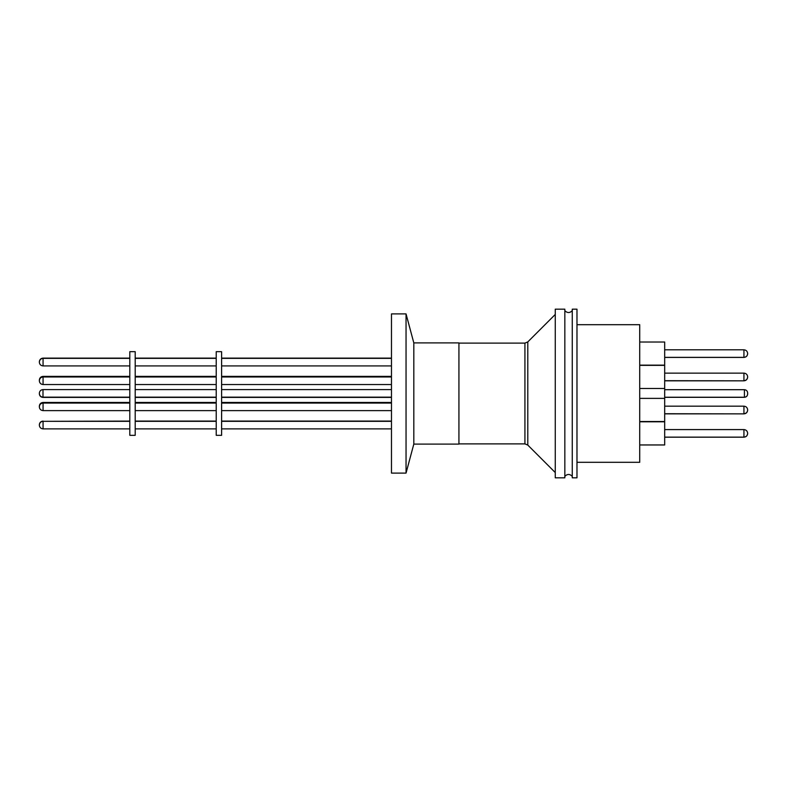 <?xml version="1.0" encoding="UTF-8"?>
<svg xmlns="http://www.w3.org/2000/svg" width="787" height="787" viewBox="0 0 787 787"><rect width="100%" height="100%" fill="white"/><g stroke="black" fill="none" stroke-linecap="round" stroke-linejoin="round"><path stroke-width="1.18" d="M664.681 397.307L744.413 397.307C746.371 397.11 747.453 396.028 747.65 394.071L747.65 392.929C747.453 390.972 746.371 389.89 744.413 389.693L664.681 389.693M391.473 403.062L221.609 403.062M391.473 410.617L221.609 410.617M391.473 376.383L221.609 376.383M391.473 358.115L221.609 358.115M391.473 421.33L221.609 421.33M391.473 428.885L221.609 428.885M391.473 397.405L221.609 397.405M391.473 389.595L221.609 389.595M391.473 397.15L221.609 397.15M221.609 351.681L221.609 435.319L216.218 435.319L216.218 351.681L221.609 351.681M216.218 397.405L135.207 397.405M216.218 389.595L135.207 389.595M216.218 397.15L135.207 397.15M216.218 403.062L135.207 403.062M216.218 410.617L135.207 410.617M216.218 421.33L135.207 421.33M216.218 428.885L135.207 428.885M216.218 376.383L135.207 376.383M216.218 358.115L135.207 358.115M135.207 351.681L135.207 435.319L129.806 435.319L129.806 351.681L135.207 351.681M129.806 397.405L42.99 397.405C40.786 397.179 39.576 395.959 39.35 393.756M129.806 389.595L42.99 389.595L42.99 397.405M129.806 397.15L42.99 397.15C40.786 396.933 39.576 395.713 39.35 393.51M129.806 403.062L43.059 403.062L43.059 410.617C40.816 410.391 39.576 409.151 39.35 406.909L39.35 406.909M129.806 410.617L43.059 410.617M129.806 421.33L43.059 421.33L43.059 428.885C40.816 428.659 39.576 427.42 39.35 425.167L39.35 425.108M129.806 428.885L43.059 428.885M129.806 376.383L43.059 376.383L43.059 384.538C40.816 384.312 39.576 383.072 39.35 380.829L39.35 380.829M129.806 358.115L43.059 358.115L43.059 365.916C40.816 365.699 39.576 364.46 39.35 362.207L39.35 362.138M564.84 309.183L564.84 477.817L555.258 477.817L555.258 309.183L564.84 309.183M576.979 309.183L576.979 477.817L572.257 477.817L572.257 309.183L576.979 309.183M576.979 462.303L639.723 462.303L639.723 324.697L576.979 324.697M639.723 365.158L664.681 365.158L664.681 342.02L639.723 342.02M639.723 421.655L664.681 421.655L664.681 365.345L639.723 365.345M639.723 444.98L664.681 444.98L664.681 421.793L639.723 421.793M639.723 365.207L664.681 365.158M639.723 388.483L664.681 388.483M664.681 357.367L743.941 357.367L743.941 349.812C746.184 350.028 747.424 351.268 747.65 353.52L747.65 353.707C747.424 355.96 746.184 357.2 743.941 357.416L743.941 357.367C746.184 357.141 747.424 355.901 747.65 353.648L747.65 353.707M664.681 349.812L743.941 349.812M664.681 437.188L743.941 437.188L743.941 429.584C746.184 429.8 747.424 431.04 747.65 433.293L747.65 433.48C747.424 435.732 746.184 436.972 743.941 437.188M664.681 397.248L744.413 397.248L744.413 389.693M664.681 357.416L743.941 357.416M664.681 437.139L743.941 437.139C746.184 436.913 747.424 435.673 747.65 433.421L747.65 433.48M664.681 429.584L743.941 429.584M413.814 342.906L413.814 444.094L458.929 444.094L458.929 342.906L413.814 342.906L406.043 313.905L391.473 313.905L391.473 473.095L406.043 473.095L406.043 313.905M39.35 361.892L39.35 361.804C39.576 359.58 40.816 358.341 43.059 358.115M747.65 377.052L747.65 376.983C747.424 379.226 746.184 380.465 743.941 380.692L743.941 373.136C746.184 373.353 747.424 374.592 747.65 376.845L747.65 376.914M747.65 409.948L747.65 409.889C747.424 407.636 746.184 406.397 743.941 406.171L743.941 413.726C746.184 413.509 747.424 412.27 747.65 410.017L747.65 410.155C747.424 412.408 746.184 413.647 743.941 413.864L664.681 413.726M129.806 421.084L43.059 421.33C40.816 421.547 39.576 422.786 39.35 425.039L39.35 425.167M129.806 402.462L43.059 402.462L43.059 403.062C40.816 403.288 39.576 404.518 39.35 406.771M527.792 393.5L527.792 445.078L524.929 443.888L524.929 343.112L527.792 341.922L527.792 393.5M664.681 380.829L743.941 380.829L664.681 380.692M744.413 397.307L744.413 397.248C746.371 397.051 747.453 395.969 747.65 394.012M129.806 358.36L43.059 358.36C40.816 358.587 39.576 359.826 39.35 362.079L39.35 361.843M43.059 421.084C40.816 421.301 39.576 422.54 39.35 424.793M43.059 402.462C40.816 402.688 39.576 403.928 39.35 406.171L39.36 406.545M43.059 376.383C40.816 376.609 39.576 377.849 39.35 380.091M564.84 310.678C567.319 313.137 569.788 313.137 572.257 310.678M743.941 380.829C746.184 380.603 747.424 379.364 747.65 377.111M391.473 365.916L221.609 365.916M391.473 384.538L221.609 384.538M216.218 365.916L135.207 365.916M216.218 384.538L135.207 384.538M129.806 365.916L43.059 365.916M129.806 384.538L43.059 384.538M458.929 443.888L524.929 443.888M527.792 445.078L555.258 472.554M639.723 421.517L664.681 421.517M639.723 444.93L664.681 444.93M664.681 413.864L743.941 413.864M413.814 444.094L406.043 473.095M664.681 373.136L743.941 373.136M664.681 406.171L743.941 406.171M639.723 398.379L664.681 398.379M564.84 476.322C567.319 473.863 569.788 473.863 572.257 476.322M527.792 341.922L555.258 314.446M458.929 343.112L524.929 343.112M39.35 380.731L39.35 380.692C39.576 378.439 40.816 377.209 43.059 376.983L129.806 376.983M42.99 389.595C40.786 389.821 39.576 391.041 39.35 393.244M216.218 402.462L135.207 402.462M216.218 421.084L135.207 421.084M216.218 376.983L135.207 376.983M216.218 358.36L135.207 358.36M391.473 376.983L221.609 376.983M391.473 402.462L221.609 402.462M391.473 421.084L221.609 421.084M391.473 358.36L221.609 358.36"/></g></svg>
